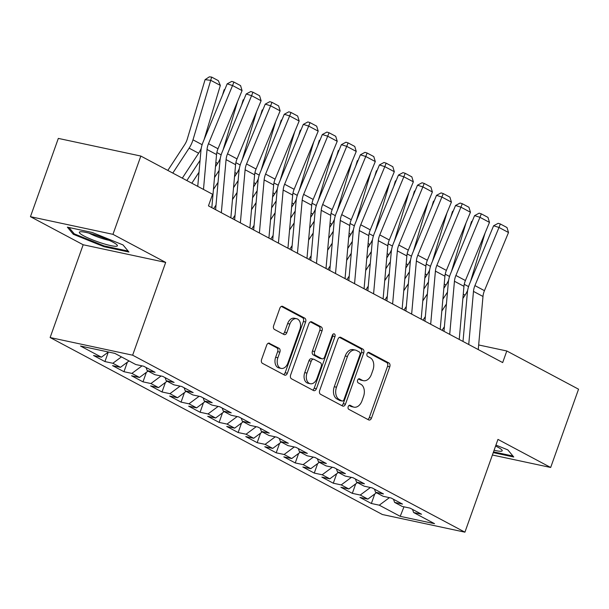<?xml version="1.0" encoding="UTF-8"?>
<svg xmlns="http://www.w3.org/2000/svg" width="609" height="609" viewBox="0 0 609 609"><rect width="100%" height="100%" fill="white"/><g stroke="black" fill="none" stroke-linecap="round" stroke-linejoin="round"><path stroke-width="0.91" d="M348.196 406.637A2.139 1.454 102.1 0 0 348.797 409.324L368.643 419.898A3.053 2.071 102.1 0 0 369.016 420.035A3.053 2.071 102.1 0 0 371.528 418.048L389.768 366.824A3.053 2.071 102.1 0 0 388.915 362.979L369.062 352.413A2.139 1.454 102.1 0 0 368.803 352.314A2.139 1.454 102.1 0 0 367.044 353.707A2.139 1.454 102.1 0 0 367.646 356.394L370.211 357.765A9.759 6.63 102.1 0 1 372.952 370.051L371.429 374.322A9.759 6.63 102.1 0 1 363.406 380.686A9.759 6.63 102.1 0 1 362.21 380.244L359.637 378.874A2.139 1.454 102.1 0 0 359.379 378.783A2.139 1.454 102.1 0 0 357.62 380.176A2.139 1.454 102.1 0 0 358.221 382.863L360.787 384.226A9.759 6.63 102.1 0 1 363.527 396.52L362.005 400.791A9.759 6.63 102.1 0 1 353.981 407.155A9.759 6.63 102.1 0 1 352.786 406.713L350.213 405.343A2.139 1.454 102.1 0 0 349.954 405.244A2.139 1.454 102.1 0 0 348.196 406.637M269.589 343.27A3.053 2.071 102.1 0 0 269.216 343.133A3.053 2.071 102.1 0 0 266.712 345.12L261.596 359.493A3.053 2.071 102.1 0 0 262.449 363.337L284.494 375.075A3.053 2.071 102.1 0 0 284.867 375.213A3.053 2.071 102.1 0 0 287.372 373.226L305.611 322.001A3.053 2.071 102.1 0 0 304.759 318.157L282.713 306.418A3.053 2.071 102.1 0 0 282.34 306.281A3.053 2.071 102.1 0 0 279.836 308.268L273.654 325.625A3.053 2.071 102.1 0 0 274.507 329.469L283.939 334.493A3.053 2.071 102.1 0 0 284.319 334.63A3.053 2.071 102.1 0 0 286.824 332.643L289.884 324.034A8.161 5.542 102.1 0 1 296.591 318.713A8.161 5.542 102.1 0 1 299.879 329.355L287.874 363.078A8.161 5.542 102.1 0 1 281.168 368.399A8.161 5.542 102.1 0 1 277.879 357.757L279.881 352.139A3.053 2.071 102.1 0 0 279.029 348.295L268.82 343.103M112.962 234.336L30.45 216.682L83.167 244.757L165.678 262.41L112.962 234.336L140.839 156.056L212.587 194.271L208.453 205.865L502.676 362.583L506.802 350.982L478.666 344.96M165.678 262.41L132.64 355.192L464.926 532.175L382.406 514.521L50.128 337.538L132.64 355.192M492.399 455.014L550.673 467.476L497.956 439.401L464.926 532.175M550.673 467.476L578.55 389.197L506.802 350.982M319.687 390.438A3.053 2.071 102.1 0 0 320.54 394.282L342.585 406.02A3.053 2.071 102.1 0 0 342.958 406.157A3.053 2.071 102.1 0 0 345.47 404.17L363.71 352.946A3.053 2.071 102.1 0 0 362.85 349.102L340.812 337.363A3.053 2.071 102.1 0 0 340.439 337.226A3.053 2.071 102.1 0 0 337.926 339.213L319.687 390.438M313.536 390.544L291.498 378.806A3.053 2.071 102.1 0 1 290.638 374.969L308.885 323.737A3.053 2.071 102.1 0 1 311.389 321.75A3.053 2.071 102.1 0 1 311.762 321.887L321.194 326.911A3.053 2.071 102.1 0 1 322.054 330.756L314.655 351.53A3.053 2.071 102.1 0 0 315.508 355.367L321.765 358.701A3.053 2.071 102.1 0 0 322.138 358.838A3.053 2.071 102.1 0 0 324.65 356.851L332.347 335.224A2.139 1.454 102.1 0 1 334.105 333.831A2.139 1.454 102.1 0 1 334.965 336.617L316.421 388.694A3.053 2.071 102.1 0 1 313.917 390.681A3.053 2.071 102.1 0 1 313.536 390.544M374.748 493.99L371.361 503.491L379.278 505.181L400.212 516.333L434.56 523.679L413.625 512.527L421.542 514.224L410.123 508.142L402.206 506.444L394.594 502.395L402.511 504.085L391.092 498.002L383.175 496.312L375.563 492.255L383.48 493.952L372.061 487.87L364.144 486.172L356.531 482.122L364.448 483.812L353.03 477.73L345.113 476.04L337.5 471.983L345.417 473.673L333.998 467.598L326.081 465.9L318.469 461.843L326.386 463.54L314.967 457.458L307.05 455.76L299.438 451.711L307.355 453.401L295.936 447.318L288.019 445.628L280.406 441.571L288.323 443.268L276.905 437.186L268.988 435.488L261.375 431.438L269.292 433.128L257.873 427.046L249.956 425.356L242.344 421.299L250.261 422.996L238.842 416.914L230.925 415.216L223.313 411.159L231.23 412.856L219.811 406.774L211.894 405.076L204.281 401.026L212.198 402.716L200.78 396.634L192.863 394.944L185.25 390.887L193.167 392.584L181.748 386.502L173.831 384.804L166.219 380.754L174.136 382.444L162.717 376.362L154.8 374.672L147.188 370.615L155.105 372.312L143.686 366.23L135.769 364.532L114.842 353.38L80.495 346.034L101.429 357.186L108.402 352.01M371.361 503.491L359.942 497.408L367.859 499.098L360.246 495.041L370.394 487.512M355.717 483.851L352.329 493.351L360.246 495.041M352.329 493.351L340.911 487.269L348.828 488.966L341.215 484.909L351.363 477.372M336.686 473.718L333.298 483.211L341.215 484.909M333.298 483.211L321.879 477.129L329.796 478.826L322.184 474.769L332.331 467.24M317.654 463.578L314.267 473.079L322.184 474.769M314.267 473.079L302.848 466.996L310.765 468.686L303.16 464.637L313.3 457.1M298.623 453.439L295.243 462.939L303.16 464.637M295.243 462.939L283.824 456.857L291.741 458.554L284.129 454.497L294.269 446.968M279.592 443.306L276.212 452.807L284.129 454.497M276.212 452.807L264.793 446.724L272.71 448.414L265.098 444.364L275.238 436.828M260.561 433.166L257.181 442.667L265.098 444.364M257.181 442.667L245.762 436.584L253.679 438.282L246.066 434.225L256.214 426.688M241.529 423.034L238.149 432.527L246.066 434.225M238.149 432.527L226.731 426.445L234.648 428.142L227.035 424.085L237.183 416.556M222.498 412.894L219.118 422.395L227.035 424.085M219.118 422.395L207.699 416.312L215.616 418.002L208.004 413.953L218.151 406.416M203.467 402.755L200.087 412.255L208.004 413.953M200.087 412.255L188.668 406.173L196.585 407.87L188.973 403.813L199.12 396.284M184.436 392.622L181.056 402.123L188.973 403.813M181.056 402.123L169.637 396.04L177.554 397.73L169.941 393.68L180.089 386.144M165.404 382.482L162.024 391.983L169.941 393.68M162.024 391.983L150.606 385.9L158.523 387.598L150.91 383.541L161.058 376.004M146.373 372.35L142.993 381.851L150.91 383.541M142.993 381.851L131.574 375.768L139.491 377.458L131.879 373.401L142.026 365.872M127.342 362.21L123.962 371.711L131.879 373.401M123.962 371.711L112.543 365.628L120.46 367.318L112.848 363.268L121.435 356.897M108.311 352.078L104.931 361.571L112.848 363.268M104.931 361.571L93.512 355.489L101.429 357.186M147.188 370.615L146.084 367.501M166.219 380.754L165.115 377.641M120.46 367.318L129.047 360.947M185.25 390.887L184.146 387.781M139.491 377.458L148.071 371.087M204.281 401.026L203.178 397.913M158.523 387.598L167.102 381.219M223.313 411.159L222.209 408.053M177.554 397.73L186.133 391.359M242.344 421.299L241.24 418.185M196.585 407.87L205.164 401.498M261.375 431.438L260.271 428.325M215.616 418.002L224.196 411.631M280.406 441.571L279.303 438.465M234.648 428.142L243.227 421.771M299.438 451.711L298.334 448.597M253.679 438.282L262.258 431.903M318.469 461.843L317.365 458.737M272.71 448.414L281.289 442.043M337.5 471.983L336.396 468.869M291.741 458.554L300.321 452.183M356.531 482.122L355.428 479.009M310.765 468.686L319.352 462.315M375.563 492.255L374.459 489.141M329.796 478.826L338.383 472.455M394.594 502.395L393.49 499.281M348.828 488.966L357.414 482.587M413.625 512.527L412.521 509.421M367.859 499.098L376.446 492.727M140.839 156.056L58.327 138.403L30.45 216.682M83.167 244.757L50.128 337.538M400.212 516.333L403.973 506.825M379.278 505.181L389.425 497.644M493.252 452.616L513.752 457.001L507.815 449.876L495.939 445.08M104.101 246.721L128.948 252.042L123.01 244.917L92.218 232.478L67.371 227.157L73.308 234.282L104.101 246.721L104.367 245.975M349.071 405.442L350.556 406.233A9.759 6.63 102.1 0 0 351.751 406.675L353.981 407.155M363.406 380.686L361.175 380.206A9.759 6.63 102.1 0 1 359.98 379.765L358.495 378.973M367.775 419.434A3.053 2.071 102.1 0 0 369.298 417.568L387.537 366.344A3.053 2.071 102.1 0 0 386.685 362.507L367.92 352.512M341.71 405.556A3.053 2.071 102.1 0 0 343.24 403.691L361.48 352.466A3.053 2.071 102.1 0 0 360.619 348.622L339.449 337.348M341.946 400.943A2.139 1.454 102.1 0 0 342.212 401.034A2.139 1.454 102.1 0 0 343.963 399.641L359.98 354.682A2.139 1.454 102.1 0 0 359.379 351.994L356.668 350.548A9.759 6.63 102.1 0 0 355.473 350.106A9.759 6.63 102.1 0 0 347.45 356.471L336.503 387.21A9.759 6.63 102.1 0 0 339.243 399.496L341.946 400.943L339.723 400.463A2.139 1.454 102.1 0 0 339.982 400.562A2.139 1.454 102.1 0 0 340.264 400.577M355.473 350.106L353.243 349.635A9.759 6.63 102.1 0 0 345.219 355.991L347.45 356.471M339.723 400.463L337.013 399.017A9.759 6.63 102.1 0 1 334.272 386.73L345.219 355.991M310.407 321.879L318.964 326.439L321.194 326.911M322.138 358.838L319.908 358.366A3.053 2.071 102.1 0 1 319.535 358.229L313.277 354.895A3.053 2.071 102.1 0 1 312.425 351.05L319.824 330.276A3.053 2.071 102.1 0 0 318.964 326.439M312.668 390.08A3.053 2.071 102.1 0 0 314.191 388.222L332.735 336.138A2.139 1.454 102.1 0 0 332.818 334.394M306.974 373.089A8.161 5.542 102.1 0 0 310.27 383.731A8.161 5.542 102.1 0 0 316.969 378.41L321.202 366.527A3.053 2.071 102.1 0 0 320.349 362.69L314.092 359.356A3.053 2.071 102.1 0 0 313.711 359.219A3.053 2.071 102.1 0 0 311.207 361.206L306.974 373.089L304.744 372.609A8.161 5.542 102.1 0 0 308.04 383.251L310.27 383.731M313.711 359.219L311.481 358.739A3.053 2.071 102.1 0 0 308.976 360.726L311.207 361.206M304.744 372.609L308.976 360.726M281.168 368.399L278.937 367.92A8.161 5.542 102.1 0 1 275.649 357.277L277.651 351.659A3.053 2.071 102.1 0 0 276.798 347.815L268.234 343.255M296.591 318.713L294.36 318.241A8.161 5.542 102.1 0 0 287.654 323.554L289.884 324.034M283.071 334.029A3.053 2.071 102.1 0 0 284.593 332.164L287.654 323.554M283.619 374.611A3.053 2.071 102.1 0 0 285.141 372.746L303.381 321.522A3.053 2.071 102.1 0 0 302.528 317.677L281.358 306.403M73.704 233.171L73.308 234.282M485.038 233.102L470.521 281.541M467.674 290.295A23.309 16.793 118 0 1 465.063 295.137L462.878 298.479M444.387 326.721L442.05 330.291M446.412 304.02L441.822 311.039M472.082 221.638L471.511 221.569L472.34 221.021M469.935 226.837L471.511 221.569M442.88 299.164L447.47 292.145M468.74 344.504L473.475 291.391A15.545 11.19 118 0 1 474.929 285.598L498.992 227.454L493.602 225.764L469.539 283.916A23.309 16.793 -62 0 0 467.369 292.602L463.007 341.451M478.255 349.574L482.99 296.461A15.545 11.19 118 0 1 484.444 290.668L508.507 232.516L498.992 227.454L500.339 223.983L507 227.538L508.507 232.516M493.602 225.764L498.185 223.313L500.339 223.983M466.007 222.97L451.49 271.401M448.643 280.155A23.309 16.793 118 0 1 446.032 285.004L443.847 288.339M425.356 316.581L423.019 320.151M427.381 293.888L422.791 300.899M453.05 211.506L452.479 211.437L453.309 210.889M450.904 216.705L452.479 211.437M423.849 289.024L428.439 282.013M446.976 212.83L432.459 261.269M429.611 270.015A23.309 16.793 118 0 1 427 274.865L424.816 278.199M406.325 306.449L403.988 310.019M408.35 283.748L403.759 290.759M434.019 201.366L433.448 201.297L434.278 200.749M431.872 206.565L433.448 201.297M404.818 278.884L409.408 271.873M449.708 334.364L454.443 281.251A15.545 11.19 118 0 1 455.897 275.466L479.961 217.314L474.571 215.624L450.508 273.776A23.309 16.793 -62 0 0 448.338 282.462L443.976 331.319M459.224 339.434L463.959 286.321A15.545 11.19 118 0 1 465.413 280.536L489.476 222.384L479.961 217.314L481.308 213.85L487.969 217.398L489.476 222.384M474.571 215.624L479.154 213.173L481.308 213.85M430.677 324.232L435.412 271.119A15.545 11.19 118 0 1 436.866 265.326L460.929 207.174L455.54 205.492L431.476 263.636A23.309 16.793 -62 0 0 429.307 272.322L424.945 321.179M440.193 329.302L444.928 276.189A15.545 11.19 118 0 1 446.382 270.396L470.445 212.244L460.929 207.174L462.277 203.711L468.938 207.258L470.445 212.244M455.54 205.492L460.122 203.041L462.277 203.711M494.097 450.241A20.204 2.832 -160.4 0 0 501.131 451.239A20.204 2.832 -160.4 0 0 501.854 449.899A20.204 2.832 -160.4 0 0 495.597 446.039M512.938 456.019L493.518 451.87M80.403 231.763A20.204 2.832 -160.4 0 0 80.144 231.793A20.204 2.832 -160.4 0 0 92.393 239.786A20.204 2.832 -160.4 0 0 116.327 246.272A20.204 2.832 -160.4 0 0 117.05 244.94A20.204 2.832 -160.4 0 0 99.731 236.505A20.204 2.832 -160.4 0 0 80.403 231.763M89.15 233.186A13.832 1.934 -160.4 0 0 109.194 240.319M128.134 251.06L104.124 245.922L74.29 233.864L68.984 227.5M427.944 202.69L413.427 251.129M410.58 259.883A23.309 16.793 118 0 1 407.969 264.725L405.784 268.067M387.294 296.309L384.957 299.879M389.318 273.616L384.728 280.627M414.995 191.234L414.417 191.157L415.247 190.617M412.841 196.433L414.417 191.157M385.786 268.752L390.377 261.741M408.913 192.558L394.396 240.989M391.549 249.743A23.309 16.793 118 0 1 388.938 254.592L386.753 257.927M368.262 286.177L365.925 289.739M370.287 263.476L365.697 270.487M395.964 181.094L395.386 181.025L396.215 180.477M393.81 186.293L395.386 181.025M366.755 258.612L371.345 251.601M411.646 314.092L416.381 260.979A15.545 11.19 118 0 1 417.835 255.194L441.898 197.042L436.508 195.352L412.445 253.504A23.309 16.793 -62 0 0 410.276 262.19L405.914 311.039M421.162 319.162L425.897 266.049A15.545 11.19 118 0 1 427.351 260.256L451.414 202.112L441.898 197.042L443.245 193.578L449.906 197.126L451.414 202.112M436.508 195.352L441.091 192.901L443.245 193.578M392.615 303.96L397.35 250.847A15.545 11.19 118 0 1 398.804 245.054L422.867 186.902L417.477 185.212L393.414 243.364A23.309 16.793 -62 0 0 391.244 252.05L386.882 300.907M402.13 309.022L406.865 255.917A15.545 11.19 118 0 1 408.319 250.124L432.382 191.972L422.867 186.902L424.214 183.438L430.875 186.986L432.382 191.972M417.477 185.212L422.06 182.761L424.214 183.438M389.882 182.418L375.365 230.857M372.518 239.611A23.309 16.793 118 0 1 369.907 244.453L367.722 247.794M349.231 276.037L346.894 279.607M351.256 253.336L346.666 260.355M376.933 170.954L376.354 170.885L377.184 170.337M374.779 176.153L376.354 170.885M347.724 248.48L352.314 241.461M373.583 293.82L378.318 240.707A15.545 11.19 118 0 1 379.772 234.914L403.836 176.77L398.453 175.08L374.383 233.232A23.309 16.793 -62 0 0 372.213 241.918L367.851 290.767M383.099 298.89L387.834 245.777A15.545 11.19 118 0 1 389.288 239.984L413.351 181.832L403.836 176.77L405.183 173.306L411.844 176.854L413.351 181.832M398.453 175.08L403.029 172.629L405.183 173.306M370.851 172.286L356.341 220.717M353.486 229.471A23.309 16.793 118 0 1 350.875 234.32L348.691 237.655M330.2 265.897L327.863 269.467M332.225 243.204L327.634 250.215M357.902 160.822L357.323 160.753L358.153 160.205M355.747 166.021L357.323 160.753M328.693 238.34L333.283 231.329M354.552 283.687L359.287 230.575A15.545 11.19 118 0 1 360.741 224.782L384.804 166.63L379.422 164.94L355.359 223.092A23.309 16.793 -62 0 0 353.182 231.778L348.82 280.635M364.068 288.75L368.803 235.637A15.545 11.19 118 0 1 370.257 229.852L394.32 171.7L384.804 166.63L386.152 163.166L392.813 166.714L394.32 171.7M379.422 164.94L383.997 162.489L386.152 163.166M351.819 162.146L337.31 210.585M334.455 219.339A23.309 16.793 118 0 1 331.844 224.181L329.659 227.522M311.169 255.765L308.832 259.335M313.193 233.064L308.603 240.083M338.87 150.682L338.292 150.613L339.122 150.065M336.716 155.881L338.292 150.613M309.661 228.208L314.252 221.189M332.788 152.014L318.279 200.445M315.424 209.199A23.309 16.793 118 0 1 312.813 214.041L310.628 217.383M292.137 245.625L289.8 249.195M294.162 222.932L289.572 229.943M319.839 140.55L319.261 140.481L320.09 139.933M317.685 145.749L319.261 140.481M290.63 218.068L295.22 211.057M313.757 141.874L299.247 190.312M296.393 199.059A23.309 16.793 118 0 1 293.782 203.908L291.597 207.243M273.106 235.493L270.769 239.055M275.131 212.792L270.541 219.803M300.808 130.41L300.237 130.341L301.059 129.793M298.654 135.609L300.237 130.341M271.599 207.928L276.189 200.917M294.726 131.734L280.216 180.173M277.361 188.927A23.309 16.793 118 0 1 274.75 193.769L272.566 197.11M254.075 225.353L251.738 228.923M256.1 202.652L251.509 209.671M281.777 120.27L281.206 120.201L282.028 119.653M279.622 125.477L281.206 120.201M252.568 197.796L257.158 190.777M275.694 121.602L261.185 170.033M258.33 178.787A23.309 16.793 118 0 1 255.719 183.636L253.534 186.971M235.044 215.213L232.707 218.783M237.068 192.52L232.478 199.531M262.745 110.138L262.174 110.069L262.997 109.521M260.591 115.337L262.174 110.069M233.536 187.656L238.134 180.645M256.663 111.462L242.154 159.901M239.299 168.655A23.309 16.793 118 0 1 236.688 173.496L234.503 176.838M216.012 205.081L213.675 208.651M218.037 182.38L213.447 189.399M243.714 99.998L243.143 99.929L243.965 99.381M241.56 105.197L243.143 99.929M214.505 177.523L219.103 170.505M237.632 101.33L223.122 149.761M220.268 158.515A23.309 16.793 118 0 1 217.657 163.364L215.472 166.699M199.006 172.248L191.827 183.218M224.683 89.866L224.112 89.797L224.934 89.249M222.529 95.065L224.112 89.797M186.849 180.561L200.072 160.373M335.521 273.548L340.256 220.435A15.545 11.19 118 0 1 341.71 214.642L365.773 156.49L360.391 154.808L336.328 212.952A23.309 16.793 -62 0 0 334.151 221.638L329.789 270.495M345.037 278.618L349.772 225.505A15.545 11.19 118 0 1 351.226 219.712L375.289 161.56L365.773 156.49L367.12 153.026L373.781 156.574L375.289 161.56M360.391 154.808L364.966 152.357L367.12 153.026M316.49 263.408L321.225 210.295A15.545 11.19 118 0 1 322.679 204.51L346.742 146.358L341.36 144.668L317.297 202.82A23.309 16.793 -62 0 0 315.119 211.506L310.757 260.355M326.005 268.478L330.74 215.365A15.545 11.19 118 0 1 332.194 209.572L356.257 151.428L346.742 146.358L348.089 142.894L354.75 146.442L356.257 151.428M341.36 144.668L345.935 142.217L348.089 142.894M297.458 253.275L302.193 200.163A15.545 11.19 118 0 1 303.647 194.37L327.711 136.218L322.328 134.528L298.265 192.68A23.309 16.793 -62 0 0 296.088 201.366L291.726 250.223M306.974 258.345L311.709 205.233A15.545 11.19 118 0 1 313.163 199.44L337.226 141.288L327.711 136.218L329.058 132.754L335.719 136.302L337.226 141.288M322.328 134.528L326.904 132.077L329.058 132.754M278.427 243.136L283.17 190.023A15.545 11.19 118 0 1 284.616 184.238L308.679 126.086L303.297 124.396L279.234 182.548A23.309 16.793 -62 0 0 277.057 191.234L272.695 240.083M287.943 248.206L292.685 195.093A15.545 11.19 118 0 1 294.132 189.3L318.195 131.148L308.679 126.086L310.027 122.622L316.688 126.17L318.195 131.148M303.297 124.396L307.88 121.945L310.027 122.622M259.396 233.003L264.139 179.891A15.545 11.19 118 0 1 265.585 174.098L289.648 115.946L284.266 114.256L260.203 172.408A23.309 16.793 -62 0 0 258.026 181.094L253.664 229.951M268.912 238.066L273.654 184.953A15.545 11.19 118 0 1 275.101 179.168L299.164 121.016L289.648 115.946L291.003 112.482L297.664 116.03L299.164 121.016M284.266 114.256L288.849 111.805L291.003 112.482M240.365 222.864L245.107 169.751A15.545 11.19 118 0 1 246.554 163.958L270.617 105.806L265.235 104.124L241.172 162.276A23.309 16.793 -62 0 0 238.994 170.962L234.632 219.811M249.88 227.933L254.623 174.821A15.545 11.19 118 0 1 256.069 169.028L280.132 110.876L270.617 105.806L271.972 102.342L278.633 105.897L280.132 110.876M265.235 104.124L269.817 101.673L271.972 102.342M221.333 212.724L226.076 159.611A15.545 11.19 118 0 1 227.522 153.826L251.586 95.674L246.203 93.984L222.14 152.136A23.309 16.793 -62 0 0 219.963 160.822L215.609 209.679M230.849 217.794L235.592 164.681A15.545 11.19 118 0 1 237.038 158.896L261.101 100.744L251.586 95.674L252.941 92.21L259.601 95.758L261.101 100.744M246.203 93.984L250.786 91.533L252.941 92.21M220.336 85.42L210.821 80.35L205.081 79.657L209.367 76.825L211.666 77.099L218.327 80.647L220.336 85.42L204.091 139.628M201.236 148.375A23.309 16.793 118 0 1 198.625 153.224L182.312 178.148M211.666 77.099L192.992 139.834A23.309 16.793 118 0 1 189.11 148.154L172.796 173.078M167.818 170.429L184.664 144.691A15.545 11.19 -62 0 0 187.252 139.141L205.081 79.657M203.482 189.422L207.045 149.479A15.545 11.19 118 0 1 208.491 143.686L232.554 85.534L227.172 83.844L203.109 141.996A23.309 16.793 -62 0 0 200.932 150.682L197.75 186.369M211.818 207.661L216.56 154.549A15.545 11.19 118 0 1 218.007 148.756L242.07 90.604L232.554 85.534L233.909 82.07L240.57 85.618L242.07 90.604M227.172 83.844L231.755 81.4L233.909 82.07M350.556 406.233L352.786 406.713M359.097 378.76L359.637 378.874M359.98 379.765L362.21 380.244M368.521 352.291L369.062 352.413M386.685 362.507L388.915 362.979M387.537 366.344L389.768 366.824M369.298 417.568L371.528 418.048M349.673 405.229L350.213 405.343M340.035 337.196L340.812 337.363M360.619 348.622L362.85 349.102M361.48 352.466L363.71 352.946M343.24 403.691L345.47 404.17M334.272 386.73L336.503 387.21M337.013 399.017L339.243 399.496M310.986 321.727L311.762 321.887M319.824 330.276L322.054 330.756M312.425 351.05L314.655 351.53M313.277 354.895L315.508 355.367M319.535 358.229L321.765 358.701M332.735 336.138L334.965 336.617M314.191 388.222L316.421 388.694M276.798 347.815L279.029 348.295M277.651 351.659L279.881 352.139M275.649 357.277L277.879 357.757M284.593 332.164L286.824 332.643M281.944 306.251L282.713 306.418M302.528 317.677L304.759 318.157M303.381 321.522L305.611 322.001M285.141 372.746L287.372 373.226M468.565 286.618L464.248 284.319M465.063 295.137L463.259 294.177M473.475 291.391L482.99 296.461M474.929 285.598L484.444 290.668M449.533 276.478L445.217 274.179M446.032 285.004L444.227 284.038M430.502 266.339L426.193 264.047M427 274.865L425.196 273.905M454.443 281.251L463.959 286.321M455.897 275.466L465.413 280.536M435.412 271.119L444.928 276.189M436.866 265.326L446.382 270.396M411.471 256.206L407.162 253.907M407.969 264.725L406.165 263.766M392.44 246.066L388.131 243.775M388.938 254.592L387.134 253.633M416.381 260.979L425.897 266.049M417.835 255.194L427.351 260.256M397.35 250.847L406.865 255.917M398.804 245.054L408.319 250.124M373.408 235.934L369.1 233.635M369.907 244.453L368.102 243.493M378.318 240.707L387.834 245.777M379.772 234.914L389.288 239.984M354.377 225.794L350.068 223.495M350.875 234.32L349.071 233.361M359.287 230.575L368.803 235.637M360.741 224.782L370.257 229.852M335.346 215.662L331.037 213.363M331.844 224.181L330.04 223.221M316.315 205.522L312.006 203.223M312.813 214.041L311.009 213.081M297.283 195.382L292.975 193.091M293.782 203.908L291.977 202.949M278.252 185.25L273.943 182.951M274.75 193.769L272.954 192.809M259.221 175.11L254.912 172.811M255.719 183.636L253.923 182.677M240.19 164.978L235.881 162.679M236.688 173.496L234.891 172.537M221.158 154.838L216.85 152.539M217.657 163.364L215.86 162.397M340.256 220.435L349.772 225.505M341.71 214.642L351.226 219.712M321.225 210.295L330.74 215.365M322.679 204.51L332.194 209.572M302.193 200.163L311.709 205.233M303.647 194.37L313.163 199.44M283.17 190.023L292.685 195.093M284.616 184.238L294.132 189.3M264.139 179.891L273.654 184.953M265.585 174.098L275.101 179.168M245.107 169.751L254.623 174.821M246.554 163.958L256.069 169.028M226.076 159.611L235.592 164.681M227.522 153.826L237.038 158.896M202.135 144.698L192.992 139.834M198.625 153.224L189.11 148.154M207.045 149.479L216.56 154.549M208.491 143.686L218.007 148.756M339.982 400.562L342.212 401.034"/></g></svg>
